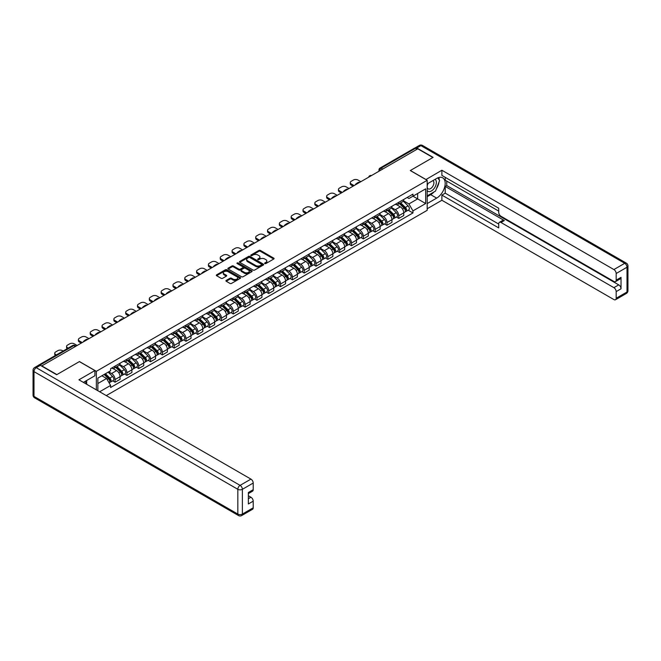 <?xml version="1.0" encoding="UTF-8"?>
<svg xmlns="http://www.w3.org/2000/svg" width="661" height="661" viewBox="0 0 661 661"><rect width="100%" height="100%" fill="white"/><g stroke="black" fill="none" stroke-linecap="round" stroke-linejoin="round"><path stroke-width="0.99" d="M264.821 263.574A0.735 0.421 0 0 0 265.862 263.574L273.77 259.013A1.049 0.603 0 0 0 274.075 258.583A1.049 0.603 0 0 0 273.77 258.154L260.376 250.428A1.049 0.603 0 0 0 258.889 250.428L250.99 254.989A0.735 0.421 0 0 0 252.031 255.592L253.056 254.997A3.363 1.942 0 0 1 257.815 254.997L258.93 255.642A3.363 1.942 0 0 1 259.913 257.022A3.363 1.942 0 0 1 258.93 258.393L257.906 258.98A0.735 0.421 0 0 0 258.947 259.583L259.971 258.996A3.363 1.942 0 0 1 264.731 258.996L265.846 259.641A3.363 1.942 0 0 1 266.829 261.012A3.363 1.942 0 0 1 265.846 262.384L264.821 262.979A0.735 0.421 0 0 0 264.821 263.574L264.821 262.979M226.244 280.396A1.049 0.603 0 0 0 225.93 280.826A1.049 0.603 0 0 0 226.244 281.255L229.995 283.429A1.049 0.603 0 0 0 231.482 283.429L240.257 278.364A1.049 0.603 0 0 0 240.571 277.934A1.049 0.603 0 0 0 240.257 277.504L226.872 269.771A1.049 0.603 0 0 0 225.384 269.771L216.61 274.836A1.049 0.603 0 0 0 216.304 275.265A1.049 0.603 0 0 0 216.61 275.695L221.146 278.314A1.049 0.603 0 0 0 222.633 278.314L226.393 276.149A1.049 0.603 0 0 0 226.698 275.72A1.049 0.603 0 0 0 226.393 275.29L224.137 273.993A2.818 1.628 0 0 1 223.319 272.844A2.818 1.628 0 0 1 225.054 271.341A2.818 1.628 0 0 1 228.119 271.696L236.935 276.785A2.818 1.628 0 0 1 237.753 277.934A2.818 1.628 0 0 1 236.018 279.429A2.818 1.628 0 0 1 232.953 279.082L231.482 278.231A1.049 0.603 0 0 0 229.995 278.231L226.244 280.396L226.244 281.255M96.357 371.317L79.46 361.559L56.879 374.597L41.8 365.888L417.793 148.816L432.872 157.516L410.291 170.555L427.188 180.313L96.357 371.317L96.357 389.866M253.13 270.076A1.049 0.603 0 0 0 254.617 270.076L263.392 265.003A1.049 0.603 0 0 0 263.698 264.574A1.049 0.603 0 0 0 263.392 264.144L250.007 256.418A1.049 0.603 0 0 0 248.519 256.418L239.736 261.483A1.049 0.603 0 0 0 239.431 261.913A1.049 0.603 0 0 0 239.736 262.343L253.13 270.076M237.464 263.739A0.735 0.421 0 0 1 238.216 263.838L238.216 262.962L251.824 270.82A1.049 0.603 0 0 1 252.138 271.25A1.049 0.603 0 0 1 251.824 271.679L243.05 276.752A1.049 0.603 0 0 1 241.562 276.752L228.177 269.019L231.928 266.87L231.928 265.995L228.177 268.159A1.049 0.603 0 0 0 227.863 268.589A1.049 0.603 0 0 0 228.177 269.019L228.177 268.159M231.928 266.87A1.049 0.603 0 0 1 233.416 266.87L233.416 265.995A1.049 0.603 0 0 0 231.928 265.995M233.416 265.995L238.844 269.126A1.049 0.603 0 0 0 240.331 269.126L242.827 267.688A1.049 0.603 0 0 0 243.132 267.259A1.049 0.603 0 0 0 242.827 266.829L237.175 263.565A0.735 0.421 0 0 1 238.216 262.962M106.281 395.6L427.188 210.322L427.188 180.313M38.669 365.211A2.14 1.239 -120 0 0 38.379 365.302A2.14 1.239 -120 0 0 38.148 365.516M382.711 169.067L381.116 168.15A2.14 1.239 60 0 0 380.05 168.043L414.373 148.229A2.14 1.239 60 0 1 415.447 148.328L381.116 168.15A2.14 1.239 120 0 0 379.604 170.778L379.604 170.86M417.033 149.254L415.447 148.328M398.773 202.316A4.933 2.842 60 0 1 397.748 204.53L402.756 201.646A4.933 2.842 -120 0 0 403.772 199.432M391.676 207.628L395.286 209.711A4.933 2.842 60 0 1 398.773 215.75L403.772 212.859A4.933 2.842 -120 0 0 400.285 206.827L396.707 204.753M403.772 212.859L403.772 215.527L398.773 218.419L396.377 217.031M397.748 204.53A4.933 2.842 60 0 1 395.328 204.307M398.773 215.75L398.773 218.419M386.949 209.14A4.933 2.842 60 0 1 385.933 211.355L390.932 208.471A4.933 2.842 -120 0 0 391.956 206.257M384.553 223.856L386.949 225.244L391.956 222.352L391.956 219.683A4.933 2.842 -120 0 0 388.47 213.652L384.892 211.578M385.933 211.355A4.933 2.842 60 0 1 383.504 211.132M379.852 214.453L383.471 216.535A4.933 2.842 60 0 1 386.949 222.575L386.949 225.244M375.134 215.965A4.933 2.842 60 0 1 374.109 218.18L379.108 215.296A4.933 2.842 -120 0 0 380.133 213.082M372.73 230.681L375.134 232.069L380.133 229.177L380.133 226.508A4.933 2.842 -120 0 0 376.646 220.477L373.068 218.403M374.109 218.18A4.933 2.842 60 0 1 371.68 217.956M368.037 221.278L371.647 223.36A4.933 2.842 60 0 1 375.134 229.4L375.134 232.069M363.31 222.79A4.933 2.842 60 0 1 362.286 225.004L367.293 222.121A4.933 2.842 -120 0 0 368.309 219.906M360.914 237.506L363.31 238.894L368.309 236.002L368.309 233.333A4.933 2.842 -120 0 0 364.822 227.301L361.245 225.227M362.286 225.004A4.933 2.842 60 0 1 359.865 224.781M356.213 228.103L359.824 230.185A4.933 2.842 60 0 1 363.31 236.225L363.31 238.894M351.487 229.615A4.933 2.842 60 0 1 350.47 231.829L355.469 228.946A4.933 2.842 -120 0 0 356.494 226.731M349.091 244.33L351.487 245.718L356.494 242.827L356.494 240.158A4.933 2.842 -120 0 0 353.007 234.126L349.429 232.052M350.47 231.829A4.933 2.842 60 0 1 348.041 231.606M344.389 234.928L348 237.01A4.933 2.842 60 0 1 351.487 243.05L351.487 245.718M339.671 236.44A4.933 2.842 60 0 1 338.647 238.654L343.646 235.762A4.933 2.842 -120 0 0 344.67 233.556M337.267 251.155L339.671 252.543L344.67 249.651L344.67 246.983A4.933 2.842 -120 0 0 341.183 240.951L337.606 238.877M338.647 238.654A4.933 2.842 60 0 1 336.218 238.431M332.574 241.752L336.185 243.835A4.933 2.842 60 0 1 339.671 249.875L339.671 252.543M327.848 243.265A4.933 2.842 60 0 1 326.823 245.479L331.83 242.587A4.933 2.842 -120 0 0 332.847 240.381M325.452 257.98L327.848 259.368L332.847 256.476L332.847 253.807A4.933 2.842 -120 0 0 329.36 247.776L325.782 245.702M326.823 245.479A4.933 2.842 60 0 1 324.402 245.256M320.75 248.577L324.361 250.659A4.933 2.842 60 0 1 327.848 256.699L327.848 259.368M316.024 250.089A4.933 2.842 60 0 1 315.008 252.304L320.007 249.412A4.933 2.842 -120 0 0 321.031 247.206M313.628 264.805L316.024 266.193L321.031 263.301L321.031 260.632A4.933 2.842 -120 0 0 317.544 254.592L313.967 252.527M315.008 252.304A4.933 2.842 60 0 1 312.579 252.081M308.927 255.402L312.537 257.484A4.933 2.842 60 0 1 316.024 263.524L316.024 266.193M304.209 256.914A4.933 2.842 60 0 1 303.184 259.129L308.183 256.237A4.933 2.842 -120 0 0 309.208 254.031M301.804 271.63L304.209 273.018L309.208 270.126L309.208 267.457A4.933 2.842 -120 0 0 305.721 261.417L302.143 259.352M303.184 259.129A4.933 2.842 60 0 1 300.755 258.905M297.111 262.227L300.722 264.309A4.933 2.842 60 0 1 304.209 270.349L304.209 273.018M292.385 263.739A4.933 2.842 60 0 1 291.361 265.953L296.368 263.061A4.933 2.842 -120 0 0 297.384 260.855M289.989 278.455L292.385 279.843L297.384 276.951L297.384 274.282A4.933 2.842 -120 0 0 293.897 268.242L290.319 266.176M291.361 265.953A4.933 2.842 60 0 1 288.94 265.73M285.288 269.052L288.898 271.134A4.933 2.842 60 0 1 292.385 277.174L292.385 279.843M280.561 270.564A4.933 2.842 60 0 1 279.545 272.778L284.544 269.886A4.933 2.842 -120 0 0 285.569 267.68M278.165 285.279L280.561 286.667L285.569 283.776L285.569 281.107A4.933 2.842 -120 0 0 282.082 275.067L278.504 273.001M279.545 272.778A4.933 2.842 60 0 1 277.116 272.555M273.464 275.877L277.075 277.959A4.933 2.842 60 0 1 280.561 283.999L280.561 286.667M268.746 277.389A4.933 2.842 60 0 1 267.722 279.603L272.72 276.711A4.933 2.842 -120 0 0 273.745 274.505M266.342 292.104L268.746 293.492L273.745 290.6L273.745 287.932A4.933 2.842 -120 0 0 270.258 281.892L266.68 279.826M267.722 279.603A4.933 2.842 60 0 1 265.292 279.38M261.649 282.701L265.259 284.784A4.933 2.842 60 0 1 268.746 290.823L268.746 293.492M256.922 284.213A4.933 2.842 60 0 1 255.898 286.428L260.905 283.536A4.933 2.842 -120 0 0 261.921 281.33M254.526 298.929L256.922 300.317L261.921 297.425L261.921 294.756A4.933 2.842 -120 0 0 258.434 288.717L254.857 286.651M255.898 286.428A4.933 2.842 60 0 1 253.477 286.205M249.825 289.526L253.436 291.608A4.933 2.842 60 0 1 256.922 297.648L256.922 300.317M245.099 291.038A4.933 2.842 60 0 1 244.083 293.253L249.081 290.361A4.933 2.842 -120 0 0 250.106 288.155M242.703 305.754L245.099 307.142L250.106 304.25L250.106 301.581A4.933 2.842 -120 0 0 246.619 295.541L243.033 293.476M244.083 293.253A4.933 2.842 60 0 1 241.653 293.03M238.001 296.351L241.612 298.433A4.933 2.842 60 0 1 245.099 304.473L245.099 307.142M233.283 297.863A4.933 2.842 60 0 1 232.259 300.077L237.258 297.186A4.933 2.842 -120 0 0 238.282 294.98M230.879 312.579L233.283 313.967L238.282 311.075L238.282 308.406A4.933 2.842 -120 0 0 234.795 302.366L231.218 300.301M232.259 300.077A4.933 2.842 60 0 1 229.83 299.854M226.186 303.168L229.797 305.258A4.933 2.842 60 0 1 233.283 311.298L233.283 313.967M221.46 304.688A4.933 2.842 60 0 1 220.435 306.902L225.442 304.01A4.933 2.842 -120 0 0 226.459 301.804M219.064 319.403L221.46 320.792L226.459 317.9L226.459 315.231A4.933 2.842 -120 0 0 222.972 309.191L219.394 307.125M220.435 306.902A4.933 2.842 60 0 1 218.014 306.679M214.362 309.992L217.973 312.083A4.933 2.842 60 0 1 221.46 318.123L221.46 320.792M209.636 311.513A4.933 2.842 60 0 1 208.62 313.727L213.619 310.835A4.933 2.842 -120 0 0 214.643 308.629M207.24 326.228L209.636 327.616L214.643 324.725L214.643 322.056A4.933 2.842 -120 0 0 211.156 316.016L207.571 313.95M208.62 313.727A4.933 2.842 60 0 1 206.191 313.504M202.539 316.817L206.149 318.908A4.933 2.842 60 0 1 209.636 324.948L209.636 327.616M197.821 318.338A4.933 2.842 60 0 1 196.796 320.552L201.795 317.66A4.933 2.842 -120 0 0 202.82 315.454M195.416 333.053L197.821 334.441L202.82 331.549L202.82 328.881A4.933 2.842 -120 0 0 199.333 322.841L195.755 320.775M196.796 320.552A4.933 2.842 60 0 1 194.367 320.329M190.723 323.642L194.334 325.733A4.933 2.842 60 0 1 197.821 331.772L197.821 334.441M185.997 325.162A4.933 2.842 60 0 1 184.973 327.377L189.98 324.485A4.933 2.842 -120 0 0 190.996 322.279M183.601 339.878L185.997 341.266L190.996 338.374L190.996 335.705A4.933 2.842 -120 0 0 187.509 329.665L183.932 327.6M184.973 327.377A4.933 2.842 60 0 1 182.552 327.154M178.9 330.467L182.51 332.557A4.933 2.842 60 0 1 185.997 338.597L185.997 341.266M174.174 331.987A4.933 2.842 60 0 1 173.157 334.202L178.156 331.31A4.933 2.842 -120 0 0 179.181 329.104M171.777 346.703L174.174 348.091L179.181 345.199L179.181 342.53A4.933 2.842 -120 0 0 175.694 336.49L172.108 334.425M173.157 334.202A4.933 2.842 60 0 1 170.728 333.979M167.076 337.292L170.687 339.382A4.933 2.842 60 0 1 174.174 345.422L174.174 348.091M162.358 338.812A4.933 2.842 60 0 1 161.334 341.026L166.332 338.135A4.933 2.842 -120 0 0 167.357 335.928M159.954 353.528L162.358 354.916L167.357 352.024L167.357 349.355A4.933 2.842 -120 0 0 163.87 343.315L160.293 341.25M161.334 341.026A4.933 2.842 60 0 1 158.904 340.803M155.261 344.117L158.871 346.207A4.933 2.842 60 0 1 162.358 352.247L162.358 354.916M150.534 345.637A4.933 2.842 60 0 1 149.51 347.851L154.517 344.959A4.933 2.842 -120 0 0 155.533 342.753M148.138 360.352L150.534 361.741L155.533 358.849L155.533 356.18A4.933 2.842 -120 0 0 152.047 350.14L148.469 348.074M149.51 347.851A4.933 2.842 60 0 1 147.089 347.628M143.437 350.941L147.048 353.032A4.933 2.842 60 0 1 150.534 359.072L150.534 361.741M138.711 352.462A4.933 2.842 60 0 1 137.695 354.676L142.693 351.784A4.933 2.842 -120 0 0 143.718 349.578M136.315 367.177L138.711 368.565L143.718 365.673L143.718 363.005A4.933 2.842 -120 0 0 140.231 356.965L136.645 354.899M137.695 354.676A4.933 2.842 60 0 1 135.265 354.453M131.613 357.766L135.224 359.857A4.933 2.842 60 0 1 138.711 365.897L138.711 368.565M126.895 359.287A4.933 2.842 60 0 1 125.871 361.501L130.87 358.609A4.933 2.842 -120 0 0 131.894 356.403M124.491 374.002L126.895 375.382L131.894 372.498L131.894 369.83A4.933 2.842 -120 0 0 128.408 363.79L124.83 361.724M125.871 361.501A4.933 2.842 60 0 1 123.442 361.278M119.798 364.591L123.409 366.681A4.933 2.842 60 0 1 126.895 372.721L126.895 375.382M115.072 366.111A4.933 2.842 60 0 1 114.047 368.326L119.054 365.434A4.933 2.842 -120 0 0 120.071 363.228M112.676 380.827L115.072 382.207L120.071 379.323L120.071 376.654A4.933 2.842 -120 0 0 116.584 370.614L113.006 368.549M114.047 368.326A4.933 2.842 60 0 1 111.626 368.103M108.71 371.846L111.585 373.506A4.933 2.842 60 0 1 115.072 379.546L115.072 382.207M407.143 197.482L408.928 198.515L425.676 188.839L417.645 193.483L417.645 198.903L408.928 203.935L403.499 200.804M97.869 390.742L97.869 378.1L110.602 370.747L110.602 368.689L412.943 194.136L412.943 196.193L425.676 203.538L412.943 210.892L408.928 203.935M425.676 188.839L425.676 203.538M97.869 383.52L106.586 378.489L110.602 385.446L110.602 387.503L412.943 212.949L412.943 210.892M110.602 385.446L99.654 391.766M106.586 378.489L101.885 375.779M408.201 210.206L412.943 212.949M265.119 263.681L265.846 263.26A3.363 1.942 0 0 0 266.829 261.888L266.829 261.012M259.913 257.022L259.913 257.889A3.363 1.942 0 0 1 258.93 259.269L258.203 259.69M273.753 259.021L260.376 251.304A1.049 0.603 0 0 0 258.889 251.304L251.287 255.691M263.375 265.011L250.007 257.294A1.049 0.603 0 0 0 248.519 257.294L239.753 262.351L239.736 261.483M261.533 264.879A0.735 0.421 0 0 0 261.533 264.276L249.784 257.493A0.735 0.421 0 0 0 248.743 257.493L247.66 258.112A3.363 1.942 0 0 0 246.677 259.484A3.363 1.942 0 0 0 247.66 260.864L255.691 265.499A3.363 1.942 0 0 0 260.451 265.499L261.533 264.879L261.533 265.755A0.735 0.421 0 0 0 261.748 265.449L261.748 264.574M246.677 259.484L246.677 260.36A3.363 1.942 0 0 0 247.66 261.739L247.66 260.864M261.533 265.755L260.451 266.375A3.363 1.942 0 0 1 255.691 266.375L247.66 261.739M233.416 266.87L238.844 270.002A1.049 0.603 0 0 0 240.331 270.002L242.827 268.564A1.049 0.603 0 0 0 243.132 268.135L243.132 267.259M238.216 263.838L251.816 271.688M244.479 272.382A2.818 1.628 0 0 0 247.545 272.729A2.818 1.628 0 0 0 249.288 271.233A2.818 1.628 0 0 0 248.462 270.085L245.355 268.292A1.049 0.603 0 0 0 243.868 268.292L241.372 269.729A1.049 0.603 0 0 0 241.067 270.159A1.049 0.603 0 0 0 241.372 270.589L244.479 272.382L244.479 273.257A2.818 1.628 0 0 0 247.545 273.604A2.818 1.628 0 0 0 249.288 272.109L249.288 271.233M241.067 270.159L241.067 271.035A1.049 0.603 0 0 0 241.372 271.464L241.372 270.589M244.479 273.257L241.372 271.464M237.753 277.934L237.753 278.81A2.818 1.628 0 0 1 236.018 280.305A2.818 1.628 0 0 1 232.953 279.958L231.482 279.107A1.049 0.603 0 0 0 229.995 279.107L226.252 281.264M223.319 272.844L223.319 273.72A2.818 1.628 0 0 0 224.137 274.869L224.137 273.993M226.376 276.158L224.137 274.869M240.249 278.372L226.872 270.646A1.049 0.603 0 0 0 225.384 270.646L216.626 275.703M399.409 203.571L404.069 208.165A2.677 1.545 60 0 1 404.772 212.181L403.772 212.759M355.692 184.667L355.436 184.518A6.701 3.867 -0 0 1 357.361 183.031M400.335 204.489L402.309 205.629M360.848 181.692L357.965 180.023A3.214 1.859 -0 0 0 353.42 180.023L351.222 181.296A3.214 1.859 -0 0 0 350.28 182.61A3.214 1.859 -0 0 0 351.222 183.923L354.106 185.584M399.93 203.274L405.028 208.306A1.289 0.744 60 0 1 405.367 210.231A1.289 0.744 60 0 1 405.251 210.281M400.698 202.828L405.358 207.422A2.677 1.545 60 0 1 406.061 211.437A2.677 1.545 60 0 1 405.251 211.528M403.301 201.134L408.085 205.852A2.677 1.545 60 0 1 408.787 209.868L406.061 211.437M353.123 186.154L351.222 185.055A3.214 1.859 180 0 1 350.28 183.75L350.28 182.61M387.586 210.396L392.246 214.99A2.677 1.545 60 0 1 392.956 219.006L391.956 219.584M343.877 191.492L343.613 191.343A6.701 3.867 -0 0 1 345.546 189.856M388.519 211.313L390.494 212.454M349.025 188.517L346.149 186.848A3.214 1.859 -0 0 0 341.605 186.848L339.407 188.121A3.214 1.859 -0 0 0 338.465 189.434A3.214 1.859 -0 0 0 339.407 190.748L342.282 192.409M388.106 210.099L393.204 215.131A1.289 0.744 60 0 1 393.543 217.056A1.289 0.744 60 0 1 393.427 217.105M388.875 209.653L393.535 214.247A2.677 1.545 60 0 1 394.237 218.262A2.677 1.545 60 0 1 393.427 218.353M391.486 207.959L396.261 212.677A2.677 1.545 60 0 1 396.972 216.692L394.237 218.262M341.299 192.979L339.407 191.88A3.214 1.859 180 0 1 338.465 190.575L338.465 189.434M375.77 217.221L380.422 221.815A2.677 1.545 60 0 1 381.133 225.831L380.133 226.409M332.053 198.317L331.797 198.168A6.701 3.867 -0 0 1 333.722 196.681M376.696 218.138L378.67 219.278M337.209 195.342L334.326 193.673A3.214 1.859 -0 0 0 329.781 193.673L327.583 194.945A3.214 1.859 -0 0 0 326.641 196.259A3.214 1.859 -0 0 0 327.583 197.573L330.459 199.234M376.283 216.924L381.38 221.956A1.289 0.744 60 0 1 381.719 223.881A1.289 0.744 60 0 1 381.604 223.93M377.059 216.478L381.711 221.071A2.677 1.545 60 0 1 382.422 225.087A2.677 1.545 60 0 1 381.612 225.178M379.662 214.784L384.438 219.502A2.677 1.545 60 0 1 385.148 223.517L382.422 225.087M329.475 199.804L327.583 198.705A3.214 1.859 180 0 1 326.641 197.399L326.641 196.259M425.899 179.569L441.887 170.249L613.895 269.556L624.736 263.301L420.9 145.618L416.81 147.981L433.104 157.384L410.365 170.513L425.899 179.478M427.188 183.898L436.665 178.429A12.055 6.957 120 0 1 442.688 177.834A12.055 6.957 120 0 1 444.539 187.493A12.055 6.957 120 0 1 436.665 198.118L427.188 203.588M427.188 208.752L441.887 200.258L441.887 195.102L498.725 227.913L498.725 223.798A3.214 1.859 -120 0 1 499.385 222.327A3.214 1.859 -120 0 1 500.997 222.484L613.895 287.667L618.746 284.874A3.214 1.859 60 0 1 621.026 288.807L621.026 277.347A3.214 1.859 60 0 1 620.357 278.818L615.507 281.619A3.214 1.859 -120 0 0 616.176 280.148L616.176 273.497A3.214 1.859 -120 0 0 613.895 269.556M446.737 181.097L446.737 185.559L445.225 186.435L445.225 193.177L441.887 195.102M445.225 177.338L445.225 180.222L498.725 211.107M615.507 281.619A3.214 1.859 -120 0 1 613.895 281.462L500.997 216.271A3.214 1.859 -120 0 1 498.725 212.338L498.725 208.223L441.887 175.413L441.887 170.249M441.887 200.258L613.895 299.573A3.214 1.859 -120 0 0 615.507 299.73A3.214 1.859 -120 0 0 616.176 298.26L616.176 291.608A3.214 1.859 -120 0 0 613.895 287.667M416.81 147.981A3.214 1.859 -120 0 0 415.199 147.824A3.214 1.859 -120 0 0 414.86 148.13M445.225 186.435L504.326 220.559L500.997 222.484M446.737 185.559L618.746 284.874M445.225 193.177L498.725 224.062M499.385 222.327L502.724 220.402A3.214 1.859 60 0 1 504.326 220.559M427.188 196.672L430.675 194.665A12.055 6.957 120 0 0 434.013 191.946M436.409 188.79A12.055 6.957 120 0 0 439.003 182.106M439.201 179.941A12.055 6.957 120 0 0 438.904 177.487M40.354 365.326L36.264 367.69A3.214 1.859 -120 0 0 34.661 367.524L38.751 365.161A3.214 1.859 60 0 1 40.354 365.326L56.648 374.729L79.378 361.608L94.911 370.573L94.911 375.737L84.154 381.951A12.055 6.957 120 0 0 83.426 382.405M94.911 370.573L78.923 379.802L250.932 479.109A3.214 1.859 60 0 1 253.213 483.051L253.213 489.702A3.214 1.859 60 0 1 252.543 491.173L248.362 493.585M86.657 383.405L86.657 380.505M248.362 498.716L250.932 497.229A3.214 1.859 60 0 1 253.213 501.162L253.213 507.813A3.214 1.859 60 0 1 252.543 509.284L241.711 515.539A3.214 1.859 -120 0 0 242.372 514.068L253.213 507.813M253.213 489.702L248.362 492.503L248.362 503.963L253.213 501.162M250.932 497.229L248.362 495.742M427.188 190.591A6.965 4.024 120 0 0 432.732 189.996A6.965 4.024 120 0 0 436.359 182.411A6.965 4.024 120 0 0 435.095 179.338M427.774 183.56A6.965 4.024 120 0 0 427.188 184.816M427.188 187.146A4.767 2.751 120 0 0 428.154 188.864A4.767 2.751 120 0 0 431.823 187.592A4.767 2.751 120 0 0 433.905 182.791A4.767 2.751 120 0 0 432.922 180.61A4.767 2.751 120 0 0 432.905 180.602M428.163 183.337A4.767 2.751 120 0 0 427.188 186.195M437.747 177.883L439.615 180.536L435.525 191.079L427.345 195.796M85.203 381.339L86.955 384.438M363.947 224.046L368.607 228.64A2.677 1.545 60 0 1 369.309 232.655L368.309 233.234M320.23 205.141L319.974 204.993A6.701 3.867 -0 0 1 321.899 203.505M364.872 224.963L366.847 226.103M325.386 202.167L322.502 200.498A3.214 1.859 -0 0 0 317.958 200.498L315.76 201.77A3.214 1.859 -0 0 0 314.818 203.084A3.214 1.859 -0 0 0 315.76 204.398L318.643 206.058M364.467 223.749L369.565 228.78A1.289 0.744 60 0 1 369.904 230.706A1.289 0.744 60 0 1 369.788 230.755M365.236 223.302L369.896 227.896A2.677 1.545 60 0 1 370.598 231.912A2.677 1.545 60 0 1 369.788 232.003M367.838 221.609L372.622 226.326A2.677 1.545 60 0 1 373.325 230.342L370.598 231.912M317.652 206.629L315.76 205.53A3.214 1.859 180 0 1 314.818 204.224L314.818 203.084M352.123 230.871L356.783 235.465A2.677 1.545 60 0 1 357.485 239.48L356.494 240.059M308.414 211.966L308.15 211.817A6.701 3.867 -0 0 1 310.083 210.33M353.057 231.788L355.031 232.928M313.562 208.992L310.687 207.323A3.214 1.859 -0 0 0 306.142 207.323L303.944 208.595A3.214 1.859 -0 0 0 303.002 209.909A3.214 1.859 -0 0 0 303.944 211.223L306.82 212.883M352.644 230.573L357.741 235.605A1.289 0.744 60 0 1 358.08 237.53A1.289 0.744 60 0 1 357.965 237.58M353.412 230.127L358.072 234.721A2.677 1.545 60 0 1 358.774 238.737A2.677 1.545 60 0 1 357.965 238.828M356.023 228.433L360.799 233.151A2.677 1.545 60 0 1 361.509 237.167L358.774 238.737M305.836 213.453L303.944 212.355A3.214 1.859 180 0 1 303.002 211.049L303.002 209.909M340.308 237.696L344.959 242.29A2.677 1.545 60 0 1 345.67 246.305L344.67 246.884M296.591 218.791L296.335 218.642A6.701 3.867 -0 0 1 298.26 217.155M341.233 238.613L343.208 239.753M301.747 215.816L298.863 214.147A3.214 1.859 -0 0 0 294.319 214.147L292.121 215.42A3.214 1.859 -0 0 0 291.179 216.734A3.214 1.859 -0 0 0 292.121 218.047L294.996 219.708M340.82 237.398L345.918 242.43A1.289 0.744 60 0 1 346.257 244.355A1.289 0.744 60 0 1 346.141 244.405M341.597 236.952L346.248 241.546A2.677 1.545 60 0 1 346.959 245.561A2.677 1.545 60 0 1 346.149 245.652M344.199 235.258L348.975 239.976A2.677 1.545 60 0 1 349.686 243.992L346.959 245.561M294.013 220.278L292.121 219.179A3.214 1.859 180 0 1 291.179 217.874L291.179 216.734M328.484 244.52L333.144 249.114A2.677 1.545 60 0 1 333.846 253.13L332.847 253.708M284.767 225.616L284.511 225.467A6.701 3.867 -0 0 1 286.436 223.98M329.409 245.438L331.384 246.578M289.923 222.641L287.039 220.972A3.214 1.859 -0 0 0 282.495 220.972L280.297 222.245A3.214 1.859 -0 0 0 279.355 223.558A3.214 1.859 -0 0 0 280.297 224.872L283.181 226.533M329.004 244.223L334.102 249.255A1.289 0.744 60 0 1 334.441 251.18A1.289 0.744 60 0 1 334.326 251.23M329.773 243.777L334.433 248.371A2.677 1.545 60 0 1 335.135 252.386A2.677 1.545 60 0 1 334.326 252.477M332.376 242.083L337.16 246.801A2.677 1.545 60 0 1 337.862 250.816L335.135 252.386M282.189 227.103L280.297 226.004A3.214 1.859 180 0 1 279.355 224.699L279.355 223.558M316.66 251.345L321.32 255.939A2.677 1.545 60 0 1 322.023 259.955L321.031 260.533M272.952 232.441L272.687 232.292A6.701 3.867 -0 0 1 274.621 230.805M317.594 252.262L319.569 253.403M278.099 229.466L275.224 227.797A3.214 1.859 -0 0 0 270.68 227.797L268.482 229.07A3.214 1.859 -0 0 0 267.54 230.383A3.214 1.859 -0 0 0 268.482 231.697L271.357 233.358M317.181 251.048L322.279 256.08A1.289 0.744 60 0 1 322.618 258.005A1.289 0.744 60 0 1 322.502 258.054M317.949 250.602L322.609 255.196A2.677 1.545 60 0 1 323.312 259.211A2.677 1.545 60 0 1 322.502 259.302M320.56 248.908L325.336 253.626A2.677 1.545 60 0 1 326.047 257.641L323.312 259.211M270.374 233.928L268.482 232.829A3.214 1.859 180 0 1 267.54 231.515L267.54 230.383M304.845 258.17L309.497 262.764A2.677 1.545 60 0 1 310.207 266.78L309.208 267.358M261.128 239.265L260.872 239.117A6.701 3.867 -0 0 1 262.797 237.63M305.77 259.087L307.745 260.227M266.284 236.291L263.4 234.622A3.214 1.859 -0 0 0 258.856 234.622L256.658 235.894A3.214 1.859 -0 0 0 255.716 237.208A3.214 1.859 -0 0 0 256.658 238.522L259.533 240.183M305.357 257.873L310.455 262.904A1.289 0.744 60 0 1 310.794 264.83A1.289 0.744 60 0 1 310.678 264.879M306.134 257.426L310.786 262.02A2.677 1.545 60 0 1 311.496 266.036A2.677 1.545 60 0 1 310.687 266.127M308.737 255.733L313.512 260.451A2.677 1.545 60 0 1 314.223 264.466L311.496 266.036M258.55 240.753L256.658 239.654A3.214 1.859 180 0 1 255.716 238.34L255.716 237.208M293.021 264.995L297.681 269.589A2.677 1.545 60 0 1 298.384 273.604L297.384 274.183M249.304 246.09L249.048 245.942A6.701 3.867 -0 0 1 250.973 244.454M293.947 265.912L295.921 267.052M254.46 243.116L251.577 241.447A3.214 1.859 -0 0 0 247.032 241.447L244.834 242.719A3.214 1.859 -0 0 0 243.892 244.033A3.214 1.859 -0 0 0 244.834 245.347L247.718 247.007M293.542 264.697L298.64 269.729A1.289 0.744 60 0 1 298.979 271.654A1.289 0.744 60 0 1 298.863 271.704M294.31 264.251L298.97 268.845A2.677 1.545 60 0 1 299.673 272.861A2.677 1.545 60 0 1 298.863 272.952M296.913 262.557L301.697 267.275A2.677 1.545 60 0 1 302.399 271.291L299.673 272.861M246.727 247.578L244.834 246.479A3.214 1.859 180 0 1 243.892 245.165L243.892 244.033M281.198 271.82L285.858 276.414A2.677 1.545 60 0 1 286.56 280.429L285.56 281.008M237.489 252.915L237.225 252.766A6.701 3.867 -0 0 1 239.158 251.279M282.131 272.737L284.106 273.877M242.637 249.941L239.761 248.272A3.214 1.859 -0 0 0 235.209 248.272L233.019 249.544A3.214 1.859 -0 0 0 232.077 250.858A3.214 1.859 -0 0 0 233.019 252.172L235.894 253.832M281.718 271.522L286.816 276.554A1.289 0.744 60 0 1 287.155 278.479A1.289 0.744 60 0 1 287.039 278.529M282.487 271.076L287.147 275.67A2.677 1.545 60 0 1 287.849 279.686A2.677 1.545 60 0 1 287.039 279.777M285.098 269.382L289.873 274.1A2.677 1.545 60 0 1 290.584 278.116L287.849 279.686M234.911 254.402L233.019 253.303A3.214 1.859 180 0 1 232.077 251.99L232.077 250.858M269.382 278.645L274.034 283.239A2.677 1.545 60 0 1 274.745 287.254L273.745 287.832M225.665 259.74L225.409 259.591A6.701 3.867 -0 0 1 227.334 258.104M270.308 279.562L272.282 280.702M230.821 256.765L227.938 255.096A3.214 1.859 -0 0 0 223.393 255.096L221.195 256.369A3.214 1.859 -0 0 0 220.253 257.683A3.214 1.859 -0 0 0 221.195 258.996L224.071 260.657M269.895 278.347L274.993 283.379A1.289 0.744 60 0 1 275.331 285.304A1.289 0.744 60 0 1 275.216 285.354M270.671 277.901L275.323 282.495A2.677 1.545 60 0 1 276.034 286.51A2.677 1.545 60 0 1 275.224 286.601M273.274 276.207L278.05 280.925A2.677 1.545 60 0 1 278.76 284.941L276.034 286.51M223.088 261.227L221.195 260.128A3.214 1.859 180 0 1 220.253 258.815L220.253 257.683M257.559 285.469L262.219 290.063A2.677 1.545 60 0 1 262.921 294.079L261.921 294.657M213.842 266.565L213.586 266.416A6.701 3.867 -0 0 1 215.511 264.929M258.484 286.387L260.459 287.527M218.998 263.59L216.114 261.921A3.214 1.859 -0 0 0 211.57 261.921L209.372 263.194A3.214 1.859 -0 0 0 208.43 264.507A3.214 1.859 -0 0 0 209.372 265.821L212.255 267.482M258.071 285.172L263.177 290.204A1.289 0.744 60 0 1 263.516 292.129A1.289 0.744 60 0 1 263.4 292.179M258.848 284.726L263.499 289.32A2.677 1.545 60 0 1 264.21 293.335A2.677 1.545 60 0 1 263.4 293.426M261.45 283.032L266.234 287.75A2.677 1.545 60 0 1 266.937 291.765L264.21 293.335M211.264 268.052L209.372 266.953A3.214 1.859 180 0 1 208.43 265.639L208.43 264.507M245.735 292.294L250.395 296.888A2.677 1.545 60 0 1 251.097 300.904L250.098 301.482M202.026 273.39L201.762 273.241A6.701 3.867 -0 0 1 203.695 271.754M246.669 293.211L248.643 294.352M207.174 270.415L204.299 268.746A3.214 1.859 -0 0 0 199.746 268.746L197.556 270.019A3.214 1.859 -0 0 0 196.614 271.332A3.214 1.859 -0 0 0 197.556 272.646L200.432 274.307M246.256 291.997L251.354 297.029A1.289 0.744 60 0 1 251.692 298.954A1.289 0.744 60 0 1 251.577 299.003M247.024 291.551L251.684 296.145A2.677 1.545 60 0 1 252.386 300.16A2.677 1.545 60 0 1 251.577 300.251M249.635 289.857L254.411 294.566A2.677 1.545 60 0 1 255.121 298.59L252.386 300.16M199.448 274.877L197.556 273.778A3.214 1.859 180 0 1 196.614 272.464L196.614 271.332M233.92 299.119L238.571 303.713A2.677 1.545 60 0 1 239.282 307.729L238.282 308.307M190.203 280.214L189.947 280.066A6.701 3.867 -0 0 1 191.872 278.578M234.845 300.036L236.82 301.176M195.359 277.24L192.475 275.571A3.214 1.859 -0 0 0 187.931 275.571L185.733 276.843A3.214 1.859 -0 0 0 184.791 278.157A3.214 1.859 -0 0 0 185.733 279.471L188.608 281.132M234.432 298.822L239.53 303.853A1.289 0.744 60 0 1 239.869 305.779A1.289 0.744 60 0 1 239.753 305.828M235.209 298.375L239.86 302.969A2.677 1.545 60 0 1 240.571 306.985A2.677 1.545 60 0 1 239.761 307.076M237.811 296.682L242.587 301.391A2.677 1.545 60 0 1 243.298 305.415L240.571 306.985M187.625 281.702L185.733 280.603A3.214 1.859 180 0 1 184.791 279.289L184.791 278.157M222.096 305.944L226.756 310.538A2.677 1.545 60 0 1 227.458 314.553L226.459 315.132M178.379 287.039L178.123 286.891A6.701 3.867 -0 0 1 180.048 285.403M223.021 306.861L224.996 308.001M183.535 284.065L180.651 282.396A3.214 1.859 -0 0 0 176.107 282.396L173.909 283.668A3.214 1.859 -0 0 0 172.967 284.982A3.214 1.859 -0 0 0 173.909 286.296L176.793 287.956M222.608 305.646L227.715 310.678A1.289 0.744 60 0 1 228.053 312.603A1.289 0.744 60 0 1 227.938 312.653M223.385 305.2L228.037 309.794A2.677 1.545 60 0 1 228.747 313.81A2.677 1.545 60 0 1 227.938 313.901M225.988 303.506L230.772 308.216A2.677 1.545 60 0 1 231.474 312.24L228.747 313.81M175.801 288.526L173.909 287.428A3.214 1.859 180 0 1 172.967 286.114L172.967 284.982M210.272 312.769L214.932 317.363A2.677 1.545 60 0 1 215.635 321.378L214.635 321.957M166.564 293.864L166.299 293.715A6.701 3.867 -0 0 1 168.233 292.22M211.206 313.686L213.181 314.826M171.711 290.89L168.836 289.221A3.214 1.859 -0 0 0 164.283 289.221L162.094 290.493A3.214 1.859 -0 0 0 161.152 291.807A3.214 1.859 -0 0 0 162.094 293.12L164.969 294.781M210.793 312.471L215.891 317.503A1.289 0.744 60 0 1 216.23 319.428A1.289 0.744 60 0 1 216.114 319.478M211.561 312.025L216.221 316.619A2.677 1.545 60 0 1 216.924 320.635A2.677 1.545 60 0 1 216.114 320.725M214.172 310.331L218.948 315.041A2.677 1.545 60 0 1 219.65 319.065L216.924 320.635M163.986 295.351L162.094 294.252A3.214 1.859 180 0 1 161.152 292.939L161.152 291.807M198.457 319.594L203.109 324.187A2.677 1.545 60 0 1 203.819 328.203L202.82 328.781M154.74 300.689L154.484 300.54A6.701 3.867 -0 0 1 156.409 299.045M199.382 320.511L201.357 321.651M159.896 297.714L157.012 296.045A3.214 1.859 -0 0 0 152.468 296.045L150.27 297.318A3.214 1.859 -0 0 0 149.328 298.632A3.214 1.859 -0 0 0 150.27 299.945L153.145 301.606M198.969 319.296L204.067 324.328A1.289 0.744 60 0 1 204.406 326.253A1.289 0.744 60 0 1 204.29 326.303M199.746 318.85L204.398 323.444A2.677 1.545 60 0 1 205.108 327.459A2.677 1.545 60 0 1 204.299 327.55M202.349 317.156L207.124 321.866A2.677 1.545 60 0 1 207.835 325.89L205.108 327.459M152.162 302.176L150.27 301.077A3.214 1.859 180 0 1 149.328 299.764L149.328 298.632M186.633 326.418L191.293 331.012A2.677 1.545 60 0 1 191.996 335.028L190.996 335.606M142.916 307.514L142.66 307.365A6.701 3.867 -0 0 1 144.585 305.869M187.559 327.335L189.533 328.476M148.072 304.539L145.189 302.87A3.214 1.859 -0 0 0 140.644 302.87L138.446 304.143A3.214 1.859 -0 0 0 137.505 305.456A3.214 1.859 -0 0 0 138.446 306.77L141.33 308.431M187.146 326.121L192.252 331.153A1.289 0.744 60 0 1 192.591 333.078A1.289 0.744 60 0 1 192.467 333.127M187.922 325.675L192.574 330.269A2.677 1.545 60 0 1 193.285 334.284A2.677 1.545 60 0 1 192.475 334.375M190.525 323.981L195.309 328.691A2.677 1.545 60 0 1 196.011 332.714L193.285 334.284M140.339 309.001L138.446 307.902A3.214 1.859 180 0 1 137.505 306.588L137.505 305.456M174.81 333.243L179.47 337.837A2.677 1.545 60 0 1 180.172 341.853L179.172 342.431M131.101 314.339L130.837 314.19A6.701 3.867 -0 0 1 132.77 312.694M175.743 334.16L177.718 335.301M136.249 311.364L133.373 309.695A3.214 1.859 -0 0 0 128.821 309.695L126.623 310.967A3.214 1.859 -0 0 0 125.689 312.281A3.214 1.859 -0 0 0 126.623 313.595L129.506 315.256M175.33 332.946L180.428 337.978A1.289 0.744 60 0 1 180.767 339.903A1.289 0.744 60 0 1 180.651 339.952M176.099 332.5L180.759 337.093A2.677 1.545 60 0 1 181.461 341.109A2.677 1.545 60 0 1 180.651 341.2M178.71 330.806L183.485 335.515A2.677 1.545 60 0 1 184.188 339.539L181.461 341.109M128.523 315.826L126.623 314.727A3.214 1.859 180 0 1 125.689 313.413L125.689 312.281M162.994 340.068L167.646 344.662A2.677 1.545 60 0 1 168.357 348.678L167.357 349.256M119.277 321.163L119.021 321.006A6.701 3.867 -0 0 1 120.946 319.519M163.92 340.985L165.894 342.125M124.425 318.189L121.55 316.52A3.214 1.859 -0 0 0 117.005 316.52L114.807 317.792A3.214 1.859 -0 0 0 113.866 319.106A3.214 1.859 -0 0 0 114.807 320.42L117.683 322.081M163.507 339.771L168.605 344.802A1.289 0.744 60 0 1 168.943 346.728A1.289 0.744 60 0 1 168.828 346.777M164.275 339.324L168.935 343.918A2.677 1.545 60 0 1 169.646 347.934A2.677 1.545 60 0 1 168.836 348.025M166.886 337.631L171.662 342.34A2.677 1.545 60 0 1 172.372 346.364L169.646 347.934M116.7 322.651L114.807 321.552A3.214 1.859 180 0 1 113.866 320.238L113.866 319.106M151.171 346.893L155.831 351.487A2.677 1.545 60 0 1 156.533 355.502L155.533 356.081M107.454 327.988L107.198 327.831A6.701 3.867 -0 0 1 109.123 326.344M152.096 347.81L154.071 348.95M112.61 325.005L109.726 323.345A3.214 1.859 -0 0 0 105.182 323.345L102.984 324.617A3.214 1.859 -0 0 0 102.042 325.931A3.214 1.859 -0 0 0 102.984 327.245L105.867 328.905M151.683 346.595L156.789 351.627A1.289 0.744 60 0 1 157.128 353.552A1.289 0.744 60 0 1 157.004 353.602M152.46 346.149L157.111 350.743A2.677 1.545 60 0 1 157.822 354.759A2.677 1.545 60 0 1 157.012 354.85M155.062 344.455L159.846 349.165A2.677 1.545 60 0 1 160.549 353.189L157.822 354.759M104.876 329.475L102.984 328.377A3.214 1.859 180 0 1 102.042 327.063L102.042 325.931M139.347 353.718L144.007 358.312A2.677 1.545 60 0 1 144.709 362.327L143.71 362.906M95.638 334.813L95.374 334.656A6.701 3.867 -0 0 1 97.307 333.169M140.281 354.635L142.255 355.775M100.786 331.83L97.911 330.17A3.214 1.859 -0 0 0 93.358 330.17L91.16 331.442A3.214 1.859 -0 0 0 90.227 332.756A3.214 1.859 -0 0 0 91.16 334.069L94.044 335.73M139.868 353.42L144.966 358.452A1.289 0.744 60 0 1 145.304 360.377A1.289 0.744 60 0 1 145.189 360.427M140.636 352.974L145.296 357.568A2.677 1.545 60 0 1 145.998 361.584A2.677 1.545 60 0 1 145.189 361.674M143.247 351.28L148.023 355.99A2.677 1.545 60 0 1 148.725 360.014L145.998 361.584M93.061 336.3L91.16 335.201A3.214 1.859 180 0 1 90.227 333.888L90.227 332.756M127.532 360.542L132.183 365.136A2.677 1.545 60 0 1 132.894 369.152L131.894 369.73M83.815 341.638L83.559 341.481A6.701 3.867 -0 0 1 85.484 339.994M128.457 361.46L130.432 362.6M88.962 338.655L86.087 336.994A3.214 1.859 -0 0 0 81.543 336.994L79.345 338.267A3.214 1.859 -0 0 0 78.403 339.58A3.214 1.859 -0 0 0 79.345 340.894L82.22 342.555M128.044 360.245L133.142 365.277A1.289 0.744 60 0 1 133.481 367.202A1.289 0.744 60 0 1 133.365 367.252M128.812 359.799L133.472 364.393A2.677 1.545 60 0 1 134.183 368.408A2.677 1.545 60 0 1 133.373 368.499M131.423 358.105L136.199 362.815A2.677 1.545 60 0 1 136.91 366.838L134.183 368.408M81.237 343.125L79.345 342.026A3.214 1.859 180 0 1 78.403 340.712L78.403 339.58M115.708 367.367L120.368 371.961A2.677 1.545 60 0 1 121.07 375.977L120.071 376.555M116.633 368.284L118.608 369.425M77.147 345.48L74.263 343.819A3.214 1.859 -0 0 0 69.719 343.819L67.521 345.092A3.214 1.859 -0 0 0 66.579 346.405A3.214 1.859 -0 0 0 67.521 347.719L68.182 348.099M116.22 367.07L121.327 372.102A1.289 0.744 60 0 1 121.665 374.027A1.289 0.744 60 0 1 121.541 374.076M116.997 366.624L121.649 371.218A2.677 1.545 60 0 1 122.359 375.233A2.677 1.545 60 0 1 121.55 375.324M119.6 364.93L124.384 369.639A2.677 1.545 60 0 1 125.086 373.663L122.359 375.233M67.224 348.653A3.214 1.859 180 0 1 66.579 347.537L66.579 346.405M104.165 374.465L108.544 378.786A2.677 1.545 60 0 1 109.247 382.802L109.115 382.876M104.818 375.109L106.793 376.249M63.109 351.024L62.448 350.644A3.214 1.859 -0 0 0 57.895 350.644L55.698 351.916A3.214 1.859 -0 0 0 54.756 353.23A3.214 1.859 -0 0 0 55.698 354.544L56.359 354.924M104.678 374.167L109.503 378.927A1.289 0.744 60 0 1 109.842 380.852A1.289 0.744 60 0 1 109.726 380.901M105.454 373.721L109.833 378.042A2.677 1.545 60 0 1 110.536 382.058A2.677 1.545 60 0 1 109.726 382.149M108.181 372.143L112.56 376.464A2.677 1.545 60 0 1 113.262 380.488L110.536 382.058M55.4 355.478A3.214 1.859 180 0 1 54.756 354.362L54.756 353.23M379.678 170.819L379.604 170.778A2.14 1.239 0 0 1 378.976 169.902L378.976 171.224M126.895 372.721L131.894 369.83M138.711 365.897L143.718 363.005M150.534 359.072L155.533 356.18M162.358 352.247L167.357 349.355M174.174 345.422L179.181 342.53M185.997 338.597L190.996 335.705M197.821 331.772L202.82 328.881M209.636 324.948L214.643 322.056M221.46 318.123L226.459 315.231M233.283 311.298L238.282 308.406M245.099 304.473L250.106 301.581M256.922 297.648L261.921 294.756M268.746 290.823L273.745 287.932M280.561 283.999L285.569 281.107M292.385 277.174L297.384 274.282M304.209 270.349L309.208 267.457M316.024 263.524L321.031 260.632M327.848 256.699L332.847 253.807M339.671 249.875L344.67 246.983M351.487 243.05L356.494 240.158M363.31 236.225L368.309 233.333M375.134 229.4L380.133 226.508M386.949 222.575L391.956 219.683M115.072 379.546L120.071 376.654M111.585 373.506L116.584 370.614M123.409 366.681L128.408 363.79M135.224 359.857L140.231 356.965M147.048 353.032L152.047 350.14M158.871 346.207L163.87 343.315M170.687 339.382L175.694 336.49M182.51 332.557L187.509 329.665M194.334 325.733L199.333 322.841M206.149 318.908L211.156 316.016M217.973 312.083L222.972 309.191M229.797 305.258L234.795 302.366M241.612 298.433L246.619 295.541M253.436 291.608L258.434 288.717M265.259 284.784L270.258 281.892M277.075 277.959L282.082 275.067M288.898 271.134L293.897 268.242M300.722 264.309L305.721 261.417M312.537 257.484L317.544 254.592M324.361 250.659L329.36 247.776M336.185 243.835L341.183 240.951M348 237.01L353.007 234.126M359.824 230.185L364.822 227.301M371.647 223.36L376.646 220.477M383.471 216.535L388.47 213.652M395.286 209.711L400.285 206.827M371.284 175.661A2.14 1.239 120 0 0 370.342 176.206M359.468 182.486A2.14 1.239 120 0 0 358.518 183.031M347.645 189.31A2.14 1.239 120 0 0 346.695 189.856M335.821 196.135A2.14 1.239 120 0 0 334.879 196.681M324.006 202.96A2.14 1.239 120 0 0 323.055 203.505M312.182 209.785A2.14 1.239 120 0 0 311.232 210.33M300.358 216.61A2.14 1.239 120 0 0 299.416 217.155M288.543 223.435A2.14 1.239 120 0 0 287.593 223.98M276.719 230.259A2.14 1.239 120 0 0 275.769 230.805M264.896 237.084A2.14 1.239 120 0 0 263.954 237.63M253.08 243.909A2.14 1.239 120 0 0 252.13 244.454M241.257 250.734A2.14 1.239 120 0 0 240.307 251.279M229.433 257.559A2.14 1.239 120 0 0 228.491 258.104M217.609 264.383A2.14 1.239 120 0 0 216.668 264.929M205.794 271.208A2.14 1.239 120 0 0 204.844 271.754M193.97 278.033A2.14 1.239 120 0 0 193.029 278.578M182.147 284.858A2.14 1.239 120 0 0 181.205 285.403M170.331 291.683A2.14 1.239 120 0 0 169.381 292.228M158.508 298.508A2.14 1.239 120 0 0 157.566 299.053M146.684 305.332A2.14 1.239 120 0 0 145.742 305.878M134.869 312.157A2.14 1.239 120 0 0 133.919 312.703M123.045 318.982A2.14 1.239 120 0 0 122.103 319.527M111.222 325.807A2.14 1.239 120 0 0 110.28 326.352M99.406 332.632A2.14 1.239 120 0 0 98.456 333.177M87.583 339.457A2.14 1.239 120 0 0 86.641 340.002M75.362 346.513L73.776 345.596L39.941 365.128M75.99 346.149L74.842 345.488A2.14 1.239 120 0 0 73.776 345.596A2.14 1.239 60 0 0 72.702 345.488L38.379 365.302M265.846 263.26L265.846 262.384M257.906 259.583L257.906 258.98M258.93 259.269L258.93 258.393M250.99 255.592L250.99 254.989M258.889 251.304L258.889 250.428M260.376 251.304L260.376 250.428M273.77 259.013L273.77 258.154M248.519 257.294L248.519 256.418M250.007 257.294L250.007 256.418M263.392 265.003L263.392 264.144M255.691 266.375L255.691 265.499M260.451 266.375L260.451 265.499M238.844 270.002L238.844 269.126M240.331 270.002L240.331 269.126M242.827 268.564L242.827 267.688M251.824 271.679L251.824 270.82M229.995 279.107L229.995 278.231M231.482 279.107L231.482 278.231M232.953 279.958L232.953 279.082M226.393 276.149L226.393 275.29M216.61 275.695L216.61 274.836M225.384 270.646L225.384 269.771M226.872 270.646L226.872 269.771M240.257 278.364L240.257 277.504M404.069 208.165L402.524 209.058M405.631 209.644L405.152 209.925M408.085 205.852L405.358 207.422M351.222 185.055L351.222 183.923M392.246 214.99L390.709 215.883M393.807 216.469L393.328 216.75M396.261 212.677L393.535 214.247M339.407 191.88L339.407 190.748M380.422 221.815L378.885 222.707M381.992 223.294L381.504 223.575M384.438 219.502L381.711 221.071M327.583 198.705L327.583 197.573M616.176 280.148L621.026 277.347M621.026 288.807L616.176 291.608M616.176 298.26L627.008 292.005L627.008 267.242L616.176 273.497M430.675 194.665L436.665 198.118M627.008 292.005A3.214 1.859 60 0 1 626.339 293.476A3.214 3.214 0 0 0 627.95 290.691A3.214 1.859 180 0 1 627.008 292.005M627.008 267.242A3.214 1.859 0 0 0 627.95 265.929A3.214 3.214 0 0 0 626.339 263.144A3.214 1.859 -60 0 0 624.736 263.301A3.214 1.859 60 0 1 627.008 267.242M415.199 147.824L419.289 145.461A3.214 1.859 60 0 1 420.9 145.618A3.214 1.859 -60 0 1 422.511 145.461L626.339 263.144M34.661 367.524A3.214 3.214 0 0 0 33.05 370.309A3.214 1.859 180 0 0 33.992 371.622A3.214 1.859 -60 0 1 36.264 367.69L240.1 485.372A3.214 1.859 -60 0 0 237.828 489.305L33.992 371.622L33.992 396.385L237.828 514.068L237.828 489.305A3.214 1.859 0 0 0 242.372 489.305L242.372 514.068A3.214 1.859 180 0 1 237.828 514.068A3.214 1.859 -60 0 0 238.489 515.539A3.214 3.214 0 0 0 241.711 515.539M253.213 483.051L242.372 489.305A3.214 1.859 -120 0 0 240.1 485.372L250.932 479.109M34.661 397.856A3.214 1.859 -60 0 1 33.992 396.385A3.214 1.859 0 0 1 33.05 395.071A3.214 3.214 0 0 0 34.661 397.856L238.489 515.539M368.607 228.64L367.062 229.532M370.168 230.119L369.689 230.4M372.622 226.326L369.896 227.896M315.76 205.53L315.76 204.398M356.783 235.465L355.246 236.357M358.345 236.944L357.865 237.225M360.799 233.151L358.072 234.721M303.944 212.355L303.944 211.223M344.959 242.29L343.423 243.182M346.529 243.769L346.042 244.049M348.975 239.976L346.248 241.546M292.121 219.179L292.121 218.047M333.144 249.114L331.599 250.007M334.706 250.593L334.226 250.874M337.16 246.801L334.433 248.371M280.297 226.004L280.297 224.872M321.32 255.939L319.784 256.832M322.882 257.418L322.403 257.699M325.336 253.626L322.609 255.196M268.482 232.829L268.482 231.697M309.497 262.764L307.96 263.656M311.067 264.243L310.579 264.524M313.512 260.451L310.786 262.02M256.658 239.654L256.658 238.522M297.681 269.589L296.136 270.481M299.243 271.068L298.764 271.349M301.697 267.275L298.97 268.845M244.834 246.479L244.834 245.347M285.858 276.414L284.321 277.306M287.419 277.893L286.94 278.174M289.873 274.1L287.147 275.67M233.019 253.303L233.019 252.172M274.034 283.239L272.497 284.131M275.604 284.717L275.116 284.998M278.05 280.925L275.323 282.495M221.195 260.128L221.195 258.996M262.219 290.063L260.674 290.956M263.78 291.542L263.301 291.823M266.234 287.75L263.499 289.32M209.372 266.953L209.372 265.821M250.395 296.888L248.858 297.781M251.957 298.367L251.477 298.648M254.411 294.566L251.684 296.145M197.556 273.778L197.556 272.646M238.571 303.713L237.035 304.605M240.141 305.192L239.654 305.473M242.587 301.391L239.86 302.969M185.733 280.603L185.733 279.471M226.756 310.538L225.211 311.43M228.318 312.017L227.838 312.298M230.772 308.216L228.037 309.794M173.909 287.428L173.909 286.296M214.932 317.363L213.396 318.255M216.494 318.842L216.015 319.123M218.948 315.041L216.221 316.619M162.094 294.252L162.094 293.12M203.109 324.187L201.572 325.08M204.679 325.666L204.191 325.947M207.124 321.866L204.398 323.444M150.27 301.077L150.27 299.945M191.293 331.012L189.748 331.905M192.855 332.491L192.368 332.772M195.309 328.691L192.574 330.269M138.446 307.902L138.446 306.77M179.47 337.837L177.933 338.729M181.031 339.316L180.552 339.597M183.485 335.515L180.759 337.093M126.623 314.727L126.623 313.595M167.646 344.662L166.109 345.554M169.216 346.141L168.729 346.422M171.662 342.34L168.935 343.918M114.807 321.552L114.807 320.42M155.831 351.487L154.286 352.379M157.392 352.966L156.905 353.247M159.846 349.165L157.111 350.743M102.984 328.377L102.984 327.245M144.007 358.312L142.47 359.204M145.569 359.791L145.09 360.071M148.023 355.99L145.296 357.568M91.16 335.201L91.16 334.069M132.183 365.136L130.647 366.029M133.753 366.615L133.266 366.896M136.199 362.815L133.472 364.393M79.345 342.026L79.345 340.894M120.368 371.961L118.823 372.854M121.93 373.44L121.442 373.721M124.384 369.639L121.649 371.218M67.521 348.479L67.521 347.719M108.544 378.786L107.198 379.563M110.106 380.265L109.627 380.546M112.56 376.464L109.833 378.042M55.698 355.304L55.698 354.544M371.465 175.562A2.14 2.14 0 0 0 368.714 177.148M359.65 182.386A2.14 2.14 0 0 0 356.899 183.973M347.826 189.211A2.14 2.14 0 0 0 345.075 190.798M336.003 196.036A2.14 2.14 0 0 0 333.251 197.622M324.187 202.861A2.14 2.14 0 0 0 321.436 204.447M312.364 209.686A2.14 2.14 0 0 0 309.612 211.272M300.54 216.511A2.14 2.14 0 0 0 297.789 218.097M288.725 223.335A2.14 2.14 0 0 0 285.973 224.922M276.901 230.16A2.14 2.14 0 0 0 274.15 231.747M265.078 236.985A2.14 2.14 0 0 0 262.326 238.571M253.262 243.81A2.14 2.14 0 0 0 250.511 245.396M241.439 250.635A2.14 2.14 0 0 0 238.687 252.221M229.615 257.46A2.14 2.14 0 0 0 226.863 259.046M217.791 264.284A2.14 2.14 0 0 0 215.048 265.871M205.976 271.101A2.14 2.14 0 0 0 203.224 272.696M194.152 277.926A2.14 2.14 0 0 0 191.401 279.52M182.329 284.751A2.14 2.14 0 0 0 179.585 286.345M170.513 291.575A2.14 2.14 0 0 0 167.762 293.17M158.69 298.4A2.14 2.14 0 0 0 155.938 299.995M146.866 305.225A2.14 2.14 0 0 0 144.123 306.82M135.051 312.05A2.14 2.14 0 0 0 132.299 313.645M123.227 318.875A2.14 2.14 0 0 0 120.476 320.469M111.403 325.699A2.14 2.14 0 0 0 108.66 327.294M99.588 332.524A2.14 2.14 0 0 0 96.837 334.119M87.764 339.349A2.14 2.14 0 0 0 85.013 340.944M74.842 345.488A2.14 2.14 0 0 0 72.702 345.488M380.05 168.043A2.14 2.14 0 0 0 378.976 169.902M615.507 299.73L626.339 293.476M627.95 290.691L627.95 265.929M422.511 145.461A3.214 3.214 0 0 0 419.289 145.461M33.05 370.309L33.05 395.071"/></g></svg>
